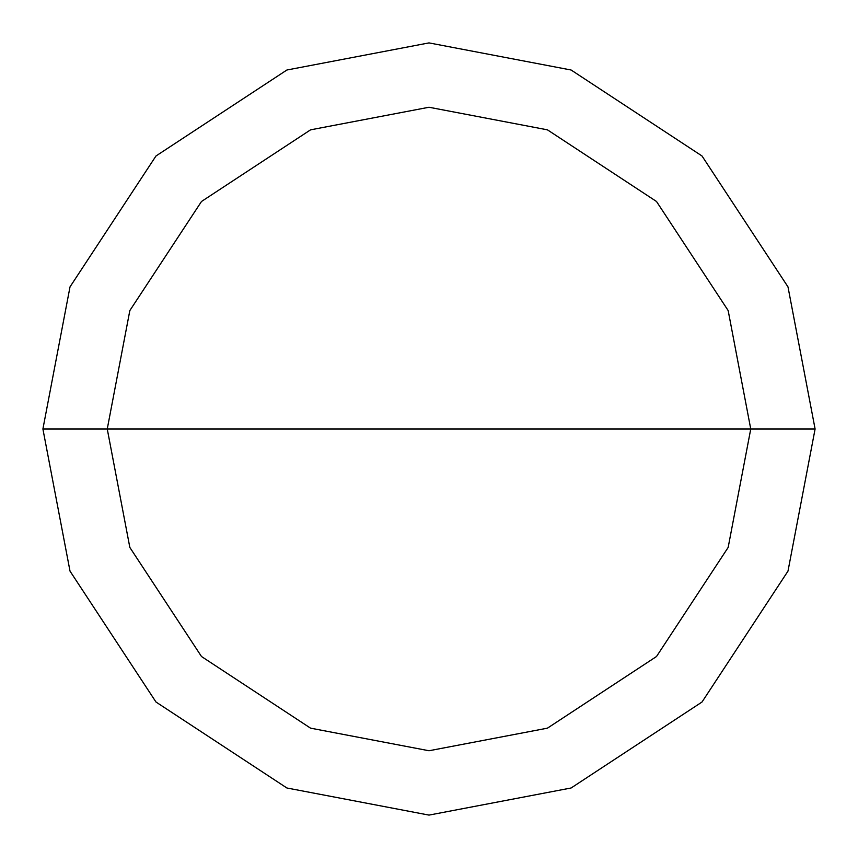 <?xml version="1.0" encoding="UTF-8"?>
<svg xmlns="http://www.w3.org/2000/svg" width="858" height="858" viewBox="0 0 858 858"><rect width="100%" height="100%" fill="white"/><g stroke="black" fill="none" stroke-linecap="round" stroke-linejoin="round"><path stroke-width="1.29" d="M107.25 429L129.837 310.564L201.491 201.491L310.564 129.837L429 107.25L547.436 129.837L656.509 201.491L728.163 310.564L750.75 429L107.25 429L129.837 547.436L201.491 656.509L310.564 728.163L429 750.75L547.436 728.163L656.509 656.509L728.163 547.436L750.75 429L815.1 429L787.987 571.117L702.016 702.016L571.117 787.987L429 815.1L286.883 787.987L155.984 702.016L70.013 571.117L42.9 429L70.013 571.117L155.984 702.016L286.883 787.987L429 815.1L571.117 787.987L702.016 702.016L787.987 571.117L815.1 429L787.987 286.883L702.016 155.984L571.117 70.013L429 42.9L286.883 70.013L155.984 155.984L70.013 286.883L42.9 429L750.75 429L728.163 547.436L656.509 656.509L547.436 728.163L429 750.75L310.564 728.163L201.491 656.509L129.837 547.436L107.25 429L42.9 429L70.013 286.883L155.984 155.984L286.883 70.013L429 42.9L571.117 70.013L702.016 155.984L787.987 286.883L815.1 429L750.75 429L728.163 310.564L656.509 201.491L547.436 129.837L429 107.25L310.564 129.837L201.491 201.491L129.837 310.564L107.25 429"/></g></svg>
